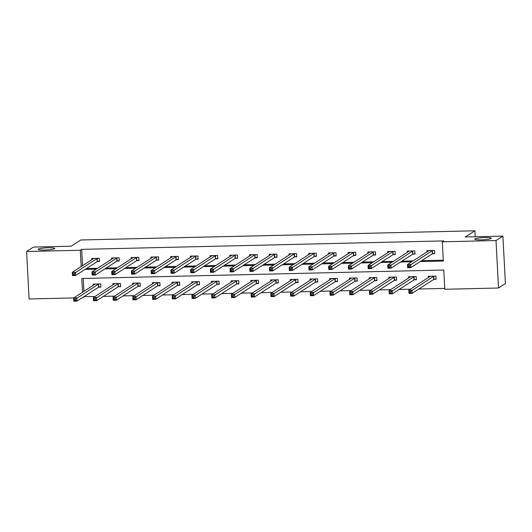 <?xml version="1.0" encoding="UTF-8"?>
<svg xmlns="http://www.w3.org/2000/svg" width="532" height="532" viewBox="0 0 532 532"><rect width="100%" height="100%" fill="white"/><g stroke="black" fill="none" stroke-linecap="round" stroke-linejoin="round"><path stroke-width="0.8" d="M54.57 248.717A8.293 1.071 177 0 1 45.619 250.013A8.293 1.071 177 0 1 38.198 249.335A8.293 1.071 177 0 1 38.39 249.096A8.293 1.071 177 0 1 47.341 247.799A8.293 1.071 177 0 1 54.756 248.471A8.293 1.071 177 0 1 54.57 248.717M491.122 238.522A8.293 1.071 177 0 1 482.172 239.819A8.293 1.071 177 0 1 474.757 239.147A8.293 1.071 177 0 1 474.943 238.901A8.293 1.071 177 0 1 483.894 237.605A8.293 1.071 177 0 1 491.315 238.276A8.293 1.071 177 0 1 491.122 238.522M73.762 297.927L29.087 298.971L26.6 251.503L33.496 247.067L71.162 246.19L80.817 239.979L474.903 230.782L465.247 236.986L502.913 236.108L505.4 283.576L498.504 288.012L444.785 289.268L443.781 270.023L81.795 278.475L82.52 292.294M84.169 296.51L94.856 296.583M103.368 296.384L114.573 296.118M123.085 295.918L134.29 295.659M142.802 295.46L154.007 295.2M162.519 295.001L173.725 294.741M182.237 294.542L193.442 294.276M201.954 294.083L213.159 293.817M221.671 293.617L232.876 293.358M241.388 293.159L252.594 292.899M261.099 292.7L272.311 292.44M280.816 292.241L292.028 291.975M300.533 291.775L311.745 291.516M320.251 291.317L331.463 291.057M339.968 290.858L351.18 290.598M359.685 290.399L370.897 290.133M379.402 289.94L390.614 289.674M399.12 289.475L410.332 289.215M418.837 289.016L444.745 288.411M84.182 296.829L82.267 297.727M475.216 236.753L474.903 230.782M83.218 278.442L83.896 291.41M434.026 279.347L436.074 279.3L435.908 276.095L428.32 276.274L428.393 277.598M414.308 279.812L416.357 279.766L416.19 276.554L408.603 276.733L408.676 278.056M394.591 280.271L396.639 280.224L396.473 277.012L388.885 277.192L388.959 278.522M374.874 280.73L376.922 280.683L376.756 277.478L369.168 277.651L369.241 278.981M355.157 281.189L357.205 281.142L357.038 277.937L349.451 278.116L349.524 279.44M335.439 281.654L337.488 281.601L337.321 278.396L329.734 278.575L329.807 279.899M315.729 282.113L317.77 282.066L317.604 278.854L310.023 279.034L310.09 280.357M296.011 282.572L298.053 282.525L297.887 279.32L290.306 279.493L290.372 280.823M276.294 283.031L278.336 282.984L278.17 279.779L270.589 279.952L270.655 281.282M256.577 283.496L258.618 283.443L258.452 280.238L250.871 280.417L250.938 281.741M236.86 283.955L238.901 283.908L238.735 280.697L231.154 280.876L231.221 282.199M217.142 284.414L219.184 284.367L219.018 281.155L211.437 281.335L211.503 282.665M197.425 284.873L199.467 284.826L199.3 281.621L191.72 281.794L191.786 283.124M177.708 285.332L179.75 285.285L179.583 282.08L172.002 282.259L172.069 283.583M157.991 285.797L160.039 285.744L159.866 282.539L152.285 282.718L152.352 284.041M138.273 286.256L140.322 286.209L140.149 282.997L132.568 283.177L132.634 284.5M118.556 286.715L120.604 286.668L120.431 283.463L112.85 283.636L112.917 284.966M98.839 287.174L100.887 287.127L100.714 283.922L93.133 284.095L93.2 285.425M420.26 261.578L443.309 261.046L442.298 241.801L443.681 240.91L81.695 249.362L82.553 265.754M86.45 268.52L97.655 268.261M106.167 268.062L117.373 267.796M125.885 267.596L137.09 267.337M145.602 267.137L156.807 266.878M165.319 266.678L176.524 266.419M185.036 266.219L196.242 265.953M204.754 265.761L215.959 265.495M224.471 265.295L235.676 265.036M244.188 264.836L255.393 264.577M263.899 264.377L275.111 264.111M283.616 263.919L294.828 263.653M303.333 263.453L314.545 263.194M323.05 262.994L334.262 262.735M342.768 262.535L353.979 262.276M362.485 262.077L373.697 261.81M382.202 261.618L393.414 261.352M401.919 261.152L413.131 260.893M421.637 260.693L443.262 260.188M432.682 253.691L434.73 253.644L434.558 250.439L426.977 250.612L427.05 251.942M412.965 254.15L415.013 254.103L414.84 250.898L407.259 251.077L407.332 252.401M393.248 254.615L395.296 254.569L395.13 251.357L387.542 251.536L387.615 252.86M373.531 255.074L375.579 255.028L375.412 251.816L367.825 251.995L367.898 253.325M353.813 255.533L355.861 255.486L355.695 252.281L348.108 252.454L348.181 253.784M334.096 255.992L336.144 255.945L335.978 252.74L328.39 252.919L328.463 254.243M314.379 256.457L316.427 256.404L316.261 253.199L308.673 253.378L308.746 254.702M294.662 256.916L296.71 256.87L296.543 253.658L288.956 253.837L289.029 255.161M274.944 257.375L276.992 257.328L276.826 254.123L269.239 254.296L269.312 255.626M255.227 257.834L257.275 257.787L257.109 254.582L249.521 254.755L249.594 256.085M235.51 258.293L237.558 258.246L237.392 255.041L229.804 255.22L229.877 256.544M215.799 258.758L217.841 258.712L217.674 255.5L210.093 255.679L210.16 257.003M196.082 259.217L198.123 259.17L197.957 255.958L190.376 256.138L190.443 257.468M176.365 259.676L178.406 259.629L178.24 256.424L170.659 256.597L170.725 257.927M156.647 260.135L158.689 260.088L158.523 256.883L150.942 257.062L151.008 258.386M136.93 260.6L138.972 260.547L138.805 257.342L131.224 257.521L131.291 258.845M117.213 261.059L119.254 261.012L119.088 257.801L111.507 257.98L111.574 259.303M97.496 261.518L99.537 261.471L99.371 258.266L91.79 258.439L91.856 259.769M502.913 236.108L496.017 240.544L498.504 288.012M26.6 251.503L80.319 250.253L81.177 266.638M81.695 249.362L80.319 250.253M442.298 241.801L496.017 240.544M85.067 269.405L96.279 269.145M104.784 268.946L115.996 268.687M124.501 268.487L135.713 268.221M144.219 268.028L155.43 267.762M163.936 267.563L175.148 267.303M183.653 267.104L194.865 266.845M203.37 266.645L214.582 266.386M223.088 266.186L234.299 265.92M242.805 265.721L254.017 265.461M262.522 265.262L273.734 265.002M282.239 264.803L293.451 264.544M301.957 264.344L313.162 264.078M321.674 263.885L332.879 263.619M341.391 263.42L352.596 263.16M361.108 262.961L372.314 262.702M380.826 262.502L392.031 262.243M400.543 262.043L411.748 261.777M428.426 251.051L428.4 250.579M434.704 253.205L432.376 253.791L410.797 267.663L407.638 267.736L407.472 264.53L429.025 250.565M408.111 265.701L407.472 264.53L410.631 264.457L410.797 267.663L409.441 266.958L409.374 265.674L408.111 265.701L408.177 266.984L409.441 266.958M432.516 250.486L409.374 265.674M407.638 267.736L408.177 266.984M429.743 276.241L429.77 276.713M430.368 276.221L408.815 290.186L411.974 290.113L412.147 293.325L433.72 279.446L436.047 278.861M410.784 292.613L412.147 293.325L408.982 293.398L408.815 290.186L409.52 292.64L410.784 292.613L410.717 291.33L409.454 291.356M410.717 291.33L433.859 276.141M409.52 292.64L408.982 293.398M408.709 251.516L408.682 251.044M414.987 253.664L412.659 254.249L391.08 268.128L387.921 268.201L387.755 264.989L409.308 251.024M388.393 266.16L387.755 264.989L390.914 264.916L391.08 268.128L389.723 267.416L389.657 266.133L388.393 266.16L388.46 267.443L389.723 267.416M412.799 250.944L389.657 266.133M387.921 268.201L388.46 267.443M388.992 251.975L388.965 251.503M395.269 254.123L392.942 254.708L371.363 268.587L368.204 268.66L368.038 265.455L389.59 251.49M368.676 266.625L368.038 265.455L371.196 265.382L371.363 268.587L370.006 267.875L369.94 266.592L368.676 266.625L368.743 267.909L370.006 267.875M393.082 251.403L369.94 266.592M368.204 268.66L368.743 267.909M410.026 276.7L410.052 277.172M410.651 276.687L389.098 290.652L392.257 290.578L392.43 293.784L414.002 279.905L416.33 279.32M391.067 293.072L392.43 293.784L389.264 293.857L389.098 290.652L389.803 293.105L391.067 293.072L391 291.789L389.737 291.822M391 291.789L414.142 276.6M389.803 293.105L389.264 293.857M390.308 277.159L390.335 277.631M390.934 277.145L369.381 291.11L372.54 291.037L372.713 294.243L394.285 280.364L396.619 279.785M371.356 293.531L372.713 294.243L369.547 294.316L369.381 291.11L370.086 293.564L371.356 293.531L371.283 292.248L370.019 292.281M371.283 292.248L394.425 277.066M370.086 293.564L369.547 294.316M369.274 252.434L369.248 251.962M375.552 254.589L373.225 255.167L351.645 269.046L348.487 269.119L348.32 265.914L369.873 251.949M348.959 267.084L348.32 265.914L351.479 265.84L351.645 269.046L350.289 268.334L350.222 267.051L348.959 267.084L349.025 268.367L350.289 268.334M373.364 251.869L350.222 267.051M348.487 269.119L349.025 268.367M349.557 252.893L349.531 252.421M355.835 255.047L353.507 255.633L331.928 269.505L328.769 269.578L328.603 266.372L350.156 252.407M329.242 267.543L328.603 266.372L331.762 266.299L331.928 269.505L330.572 268.8L330.505 267.516L329.242 267.543L329.308 268.826L330.572 268.8M353.647 252.328L330.505 267.516M328.769 269.578L329.308 268.826M329.84 253.358L329.813 252.886M336.118 255.506L333.79 256.092L312.218 269.963L309.052 270.043L308.886 266.831L330.438 252.866M309.524 268.002L308.886 266.831L312.045 266.758L312.218 269.963L310.854 269.259L310.788 267.975L309.524 268.002L309.591 269.285L310.854 269.259M333.93 252.786L310.788 267.975M309.052 270.043L309.591 269.285M370.591 277.618L370.618 278.09M371.216 277.604L349.664 291.569L352.822 291.496L352.995 294.701L374.568 280.829L376.902 280.244M351.639 293.997L352.995 294.701L349.83 294.775L349.664 291.569L350.375 294.023L351.639 293.997L351.566 292.713L350.302 292.74M351.566 292.713L374.708 277.524M350.375 294.023L349.83 294.775M350.881 278.083L350.901 278.555M351.499 278.063L329.946 292.028L333.105 291.955L333.278 295.16L354.851 281.288L357.185 280.703M331.921 294.455L333.278 295.16L330.119 295.24L329.946 292.028L330.658 294.482L331.921 294.455L331.855 293.172L330.585 293.199M331.855 293.172L354.99 277.983M330.658 294.482L330.119 295.24M331.163 278.542L331.183 279.014M331.782 278.529L310.229 292.494L313.388 292.414L313.561 295.626L335.133 281.747L337.468 281.162M312.204 294.914L313.561 295.626L310.402 295.699L310.229 292.494L310.941 294.941L312.204 294.914L312.138 293.631L310.868 293.664M312.138 293.631L335.273 278.442M310.941 294.941L310.402 295.699M310.123 253.817L310.096 253.345M316.4 255.965L314.073 256.55L292.5 270.429L289.335 270.502L289.169 267.29L310.721 253.332M289.807 268.467L289.169 267.29L292.327 267.217L292.5 270.429L291.144 269.717L291.07 268.434L289.807 268.467L289.873 269.744L291.144 269.717M314.213 253.245L291.07 268.434M289.335 270.502L289.873 269.744M311.446 279.001L311.466 279.473M312.065 278.987L290.512 292.952L293.671 292.879L293.844 296.085L315.416 282.206L317.75 281.621M292.487 295.373L293.844 296.085L290.685 296.158L290.512 292.952L291.223 295.406L292.487 295.373L292.42 294.09L291.157 294.123M292.42 294.09L315.556 278.908M291.223 295.406L290.685 296.158M290.406 254.276L290.379 253.804M296.69 256.424L294.356 257.009L272.783 270.888L269.618 270.961L269.451 267.756L291.004 253.791M270.09 268.926L269.451 267.756L272.61 267.682L272.783 270.888L271.426 270.176L271.353 268.893L270.09 268.926L270.156 270.209L271.426 270.176M294.495 253.711L271.353 268.893M269.618 270.961L270.156 270.209M291.729 279.46L291.749 279.932M292.347 279.446L270.795 293.411L273.96 293.338L274.126 296.543L295.699 282.672L298.033 282.086M272.77 295.832L274.126 296.543L270.968 296.617L270.795 293.411L271.506 295.865L272.77 295.832L272.703 294.555L271.44 294.582M272.703 294.555L295.839 279.367M271.506 295.865L270.968 296.617M270.688 254.735L270.668 254.263M276.973 256.889L274.638 257.475L253.066 271.347L249.907 271.42L249.734 268.214L271.287 254.249M250.373 269.385L249.734 268.214L252.893 268.141L253.066 271.347L251.709 270.635L251.636 269.358L250.373 269.385L250.446 270.668L251.709 270.635M274.778 254.17L251.636 269.358M249.907 271.42L250.446 270.668M272.012 279.918L272.032 280.397M272.63 279.905L251.077 293.87L254.243 293.797L254.409 297.002L275.982 283.13L278.316 282.545M253.052 296.297L254.409 297.002L251.25 297.075L251.077 293.87L251.789 296.324L253.052 296.297L252.986 295.014L251.722 295.041M252.986 295.014L276.121 279.825M251.789 296.324L251.25 297.075M250.971 255.194L250.951 254.722M257.255 257.348L254.921 257.934L233.349 271.805L230.19 271.879L230.017 268.673L251.57 254.708M230.655 269.844L230.017 268.673L233.176 268.6L233.349 271.805L231.992 271.101L231.925 269.817L230.655 269.844L230.728 271.127L231.992 271.101M255.061 254.629L231.925 269.817M230.19 271.879L230.728 271.127M252.294 280.384L252.314 280.856M252.913 280.364L231.36 294.329L234.526 294.256L234.692 297.468L256.264 283.589L258.599 283.004M233.335 296.756L234.692 297.468L231.533 297.541L231.36 294.329L232.072 296.783L233.335 296.756L233.269 295.473L232.005 295.499M233.269 295.473L256.404 280.284M232.072 296.783L231.533 297.541M231.254 255.659L231.234 255.187M237.538 257.807L235.204 258.392L213.631 272.271L210.473 272.344L210.3 269.132L231.852 255.167M210.945 270.303L210.3 269.132L213.458 269.059L213.631 272.271L212.275 271.559L212.208 270.276L210.945 270.303L211.011 271.586L212.275 271.559M235.344 255.087L212.208 270.276M210.473 272.344L211.011 271.586M232.577 280.843L232.604 281.315M233.196 280.829L211.65 294.795L214.808 294.721L214.975 297.927L236.547 284.048L238.881 283.463M213.618 297.215L214.975 297.927L211.816 298L211.65 294.795L212.354 297.248L213.618 297.215L213.551 295.932L212.288 295.965M213.551 295.932L236.687 280.743M212.354 297.248L211.816 298M211.537 256.118L211.517 255.646M217.821 258.266L215.487 258.851L193.914 272.73L190.755 272.803L190.582 269.598L212.135 255.633M191.227 270.768L190.582 269.598L193.748 269.525L193.914 272.73L192.557 272.018L192.491 270.735L191.227 270.768L191.294 272.052L192.557 272.018M215.626 255.546L192.491 270.735M190.755 272.803L191.294 272.052M212.86 281.302L212.886 281.774M213.478 281.288L191.932 295.253L195.091 295.18L195.257 298.386L216.83 284.507L219.164 283.928M193.901 297.674L195.257 298.386L192.099 298.459L191.932 295.253L192.637 297.707L193.901 297.674L193.834 296.391L192.571 296.424M193.834 296.391L216.97 281.209M192.637 297.707L192.099 298.459M191.819 256.577L191.799 256.105M198.103 258.732L195.769 259.31L174.197 273.189L171.038 273.262L170.865 270.057L192.418 256.092M171.51 271.227L170.865 270.057L174.03 269.983L174.197 273.189L172.84 272.477L172.774 271.194L171.51 271.227L171.577 272.51L172.84 272.477M195.909 256.012L172.774 271.194M171.038 273.262L171.577 272.51M193.143 281.76L193.169 282.233M193.761 281.747L172.215 295.712L175.374 295.639L175.54 298.844L197.113 284.972L199.447 284.387M174.183 298.139L175.54 298.844L172.381 298.918L172.215 295.712L172.92 298.166L174.183 298.139L174.117 296.856L172.853 296.883M174.117 296.856L197.259 281.667M172.92 298.166L172.381 298.918M172.102 257.036L172.082 256.564M178.386 259.19L176.052 259.776L154.48 273.648L151.321 273.721L151.148 270.515L172.701 256.55M151.793 271.686L151.148 270.515L154.313 270.442L154.48 273.648L153.123 272.943L153.056 271.659L151.793 271.686L151.859 272.969L153.123 272.943M176.192 256.471L153.056 271.659M151.321 273.721L151.859 272.969M173.425 282.226L173.452 282.698M174.044 282.206L152.498 296.171L155.657 296.098L155.823 299.303L177.395 285.431L179.73 284.846M154.466 298.598L155.823 299.303L152.664 299.383L152.498 296.171L153.203 298.625L154.466 298.598L154.4 297.315L153.136 297.341M154.4 297.315L177.542 282.126M153.203 298.625L152.664 299.383M152.385 257.501L152.365 257.029M158.669 259.649L156.335 260.234L134.762 274.106L131.603 274.186L131.431 270.974L152.983 257.009M132.076 272.145L131.431 270.974L134.596 270.901L134.762 274.106L133.406 273.401L133.339 272.118L132.076 272.145L132.142 273.428L133.406 273.401M156.475 256.929L133.339 272.118M131.603 274.186L132.142 273.428M153.708 282.685L153.735 283.157M154.333 282.672L132.781 296.637L135.939 296.557L136.106 299.769L157.678 285.89L160.012 285.305M134.749 299.057L136.106 299.769L132.947 299.842L132.781 296.637L133.485 299.084L134.749 299.057L134.682 297.774L133.419 297.807M134.682 297.774L157.824 282.585M133.485 299.084L132.947 299.842M132.674 257.96L132.648 257.488M138.952 260.108L136.618 260.693L115.045 274.572L111.886 274.645L111.72 271.44L133.266 257.475M112.358 272.61L111.72 271.44L114.879 271.36L115.045 274.572L113.688 273.86L113.622 272.577L112.358 272.61L112.425 273.887L113.688 273.86M136.757 257.388L113.622 272.577M111.886 274.645L112.425 273.887M133.991 283.144L134.017 283.616M134.616 283.13L113.063 297.095L116.222 297.022L116.388 300.228L137.961 286.349L140.295 285.764M115.032 299.516L116.388 300.228L113.23 300.301L113.063 297.095L113.768 299.549L115.032 299.516L114.965 298.233L113.702 298.266M114.965 298.233L138.107 283.051M113.768 299.549L113.23 300.301M112.957 258.419L112.93 257.947M119.235 260.567L116.9 261.152L95.328 275.031L92.169 275.104L92.003 271.899L113.549 257.934M92.641 273.069L92.003 271.899L95.162 271.825L95.328 275.031L93.971 274.319L93.905 273.036L92.641 273.069L92.708 274.352L93.971 274.319M117.04 257.854L93.905 273.036M92.169 275.104L92.708 274.352M114.274 283.603L114.3 284.075M114.899 283.589L93.346 297.554L96.505 297.481L96.671 300.686L118.244 286.815L120.578 286.229M95.314 299.975L96.671 300.686L93.512 300.76L93.346 297.554L94.051 300.008L95.314 299.975L95.248 298.698L93.984 298.725M95.248 298.698L118.39 283.509M94.051 300.008L93.512 300.76M93.24 258.878L93.213 258.406M99.517 261.032L97.183 261.618L75.611 275.49L72.452 275.563L72.285 272.357L93.832 258.392M72.924 273.528L72.285 272.357L75.444 272.284L75.611 275.49L74.254 274.778L74.187 273.501L72.924 273.528L72.99 274.811L74.254 274.778M97.329 258.313L74.187 273.501M72.452 275.563L72.99 274.811M94.556 284.061L94.583 284.54M95.181 284.048L73.629 298.013L76.788 297.94L76.954 301.145L98.526 287.273L100.861 286.688M75.597 300.44L76.954 301.145L73.795 301.218L73.629 298.013L74.334 300.467L75.597 300.44L75.531 299.157L74.267 299.183M75.531 299.157L98.673 283.968M74.334 300.467L73.795 301.218M432.396 250.512L432.569 253.717M432.203 250.579L432.376 253.791M433.72 279.446L433.547 276.241M433.913 279.38L433.746 276.168M412.686 250.971L412.852 254.183M412.486 251.044L412.659 254.249M392.968 251.437L393.135 254.642M392.769 251.503L392.942 254.708M414.002 279.905L413.829 276.7M414.195 279.839L414.029 276.633M394.285 280.364L394.119 277.159M394.478 280.298L394.312 277.092M373.251 251.895L373.417 255.101M373.052 251.962L373.225 255.167M353.534 252.354L353.7 255.56M353.334 252.421L353.507 255.633M333.817 252.813L333.983 256.025M333.617 252.886L333.79 256.092M374.568 280.829L374.402 277.618M374.761 280.756L374.594 277.551M354.851 281.288L354.684 278.083M355.043 281.222L354.877 278.01M335.133 281.747L334.967 278.542M335.326 281.681L335.16 278.475M314.099 253.272L314.266 256.484M313.907 253.345L314.073 256.55M315.416 282.206L315.25 279.001M315.609 282.14L315.443 278.934M294.382 253.737L294.548 256.943M294.189 253.804L294.356 257.009M295.699 282.672L295.533 279.46M295.892 282.598L295.726 279.393M274.665 254.196L274.831 257.402M274.472 254.263L274.638 257.475M275.982 283.13L275.815 279.918M276.175 283.057L276.008 279.852M254.948 254.655L255.114 257.86M254.755 254.722L254.921 257.934M256.264 283.589L256.098 280.384M256.457 283.523L256.291 280.311M235.23 255.114L235.397 258.326M235.038 255.187L235.204 258.392M236.547 284.048L236.381 280.843M236.74 283.982L236.574 280.776M215.513 255.579L215.679 258.785M215.32 255.646L215.487 258.851M216.83 284.507L216.664 281.302M217.023 284.44L216.857 281.235M195.796 256.038L195.962 259.244M195.603 256.105L195.769 259.31M197.113 284.972L196.946 281.76M197.305 284.899L197.139 281.694M176.079 256.497L176.245 259.702M175.886 256.564L176.052 259.776M177.395 285.431L177.229 282.226M177.595 285.365L177.422 282.153M156.361 256.956L156.528 260.168M156.169 257.029L156.335 260.234M157.678 285.89L157.512 282.685M157.878 285.824L157.705 282.618M136.644 257.422L136.81 260.627M136.451 257.488L136.618 260.693M137.961 286.349L137.795 283.144M138.16 286.283L137.988 283.077M116.927 257.88L117.093 261.086M116.734 257.947L116.9 261.152M118.244 286.815L118.077 283.603M118.443 286.741L118.27 283.536M97.21 258.339L97.376 261.545M97.017 258.406L97.183 261.618M98.526 287.273L98.36 284.061M98.726 287.2L98.553 283.995"/></g></svg>
